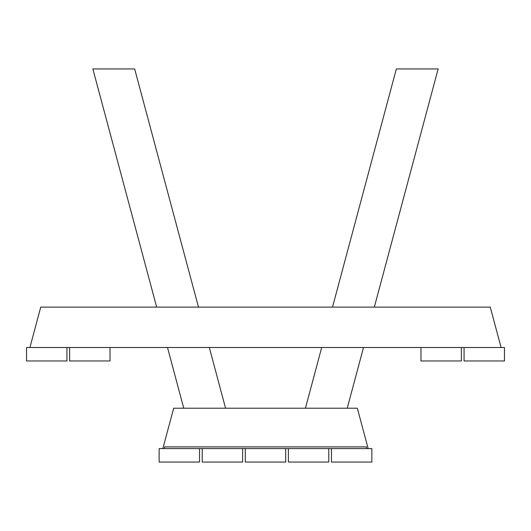 <?xml version="1.0" encoding="UTF-8"?>
<svg xmlns="http://www.w3.org/2000/svg" width="531" height="531" viewBox="0 0 531 531"><rect width="100%" height="100%" fill="white"/><g stroke="black" fill="none" stroke-linecap="round" stroke-linejoin="round"><path stroke-width="0.8" d="M501.085 347.506L490.266 307.117L40.734 307.117L29.915 347.506M66.939 347.506L66.939 360.967L26.55 360.967L26.55 347.506L69.627 347.506L69.627 360.967L110.017 360.967L110.017 347.506L464.061 347.506L464.061 360.967L504.45 360.967L504.45 347.506L464.061 347.506M162.851 448.589L173.677 408.206L357.323 408.206L368.149 448.589M159.147 462.056L199.537 462.056L199.537 448.589L159.147 448.589L159.147 462.056M461.373 347.506L461.373 360.967L420.983 360.967L420.983 347.506M245.309 462.056L285.691 462.056L285.691 448.589L245.309 448.589L245.309 462.056M199.537 448.589L202.231 448.589L202.231 462.056L242.614 462.056L242.614 448.589L245.309 448.589M285.691 448.589L288.386 448.589L288.386 462.056L328.769 462.056L328.769 448.589L331.463 448.589L331.463 462.056L371.853 462.056L371.853 448.589L331.463 448.589M164.537 448.589L164.537 446.91L366.463 446.91L366.463 448.589M328.769 448.589L288.386 448.589M110.017 347.506L69.627 347.506M242.614 448.589L202.231 448.589M374.328 307.117L438.148 68.944L396.338 68.944L332.519 307.117M321.7 347.506L305.431 408.206M347.241 408.206L363.509 347.506M183.759 408.206L167.491 347.506M156.672 307.117L92.852 68.944L134.662 68.944L198.481 307.117M225.569 408.206L209.3 347.506"/></g></svg>
